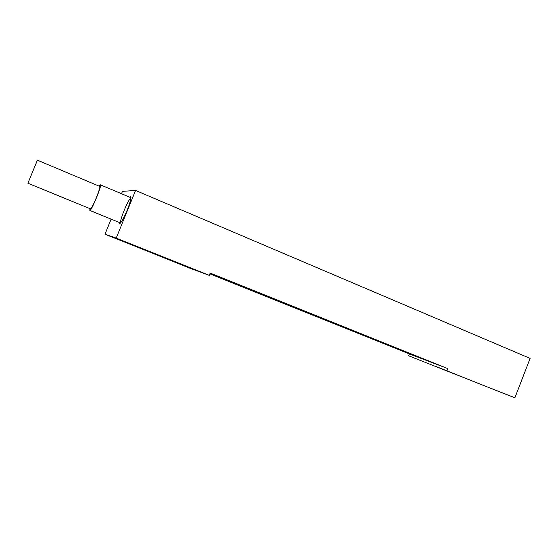 <?xml version="1.0" encoding="UTF-8"?>
<svg xmlns="http://www.w3.org/2000/svg" width="558" height="558" viewBox="0 0 558 558"><rect width="100%" height="100%" fill="white"/><g stroke="black" fill="none" stroke-linecap="round" stroke-linejoin="round"><path stroke-width="0.84" d="M120.674 222.844C119.447 220.529 128.48 198.669 130.984 197.902M119.217 222.419L119.642 223.681C121.246 222.795 123.75 218.317 127.161 210.24C130.133 202.68 131.36 198.118 130.844 196.569L129.651 197.162M121.484 193.717L122.446 191.359L135.587 190.445L116.217 238.085L104.988 234.227L111.14 219.12M377.313 340.31L377.062 340.945L394.436 347.787L394.645 347.243M415.703 355.725L394.436 347.787M415.661 355.844L339.613 325.593M377.062 340.945L339.508 325.865M165.573 258.187L189.364 267.701L165.573 258.187M120.821 240.268L145.45 250.117L120.821 240.268M434.668 365.971L454.463 373.86L434.668 365.971M467.792 379.231L487.197 386.966L467.792 379.231M135.587 190.445L530.1 358.396L514.881 397.819L408.602 355.788L409.335 353.925L209.857 273.832M104.988 234.227L189.469 268.049L209.243 275.359L210.164 273.064L447.76 368.559L409.335 353.925M447.76 368.559L446.965 370.61M116.217 238.085L209.243 275.359M408.602 355.788L514.881 397.819M99.164 186.163L100.405 184.831C102.267 184.789 91.121 211.782 89.838 210.422L89.894 208.608M27.9 183.247L90.48 208.845L91.931 207.081C95.118 201.815 100.991 186.26 99.749 186.407L37.414 160.181L27.9 183.247L37.414 160.181M385.076 343.4L361.682 334.026M89.838 210.422L120.563 222.97M100.405 184.831L130.997 197.727"/></g></svg>
